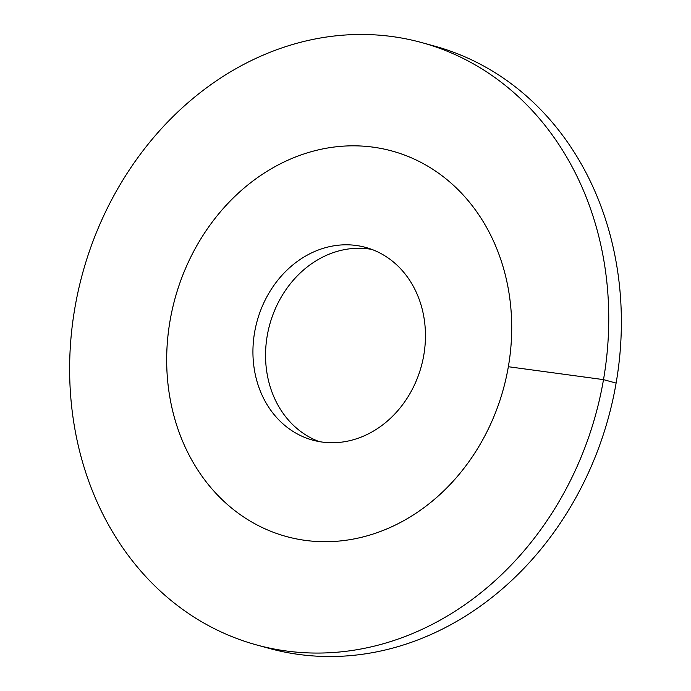 <?xml version="1.0" encoding="UTF-8"?>
<svg xmlns="http://www.w3.org/2000/svg" width="691" height="691" viewBox="0 0 691 691"><rect width="100%" height="100%" fill="white"/><g stroke="black" fill="none" stroke-linecap="round" stroke-linejoin="round"><path stroke-width="1.04" d="M305.232 540.371A199.863 170.297 -74.7 0 0 506.149 377.839A199.863 170.297 -74.7 0 0 392.099 151.035A199.863 170.297 -74.7 0 0 373.157 147.166A199.863 170.297 105.3 0 0 172.24 309.698A199.863 170.297 105.3 0 0 286.29 536.501A199.863 170.297 105.3 0 1 170.038 320.814A199.863 170.297 -74.7 0 1 392.099 151.035A199.863 170.297 -74.7 0 1 508.351 366.722A199.863 170.297 105.3 0 1 286.29 536.501A199.863 170.297 105.3 0 0 305.232 540.371M322.213 442.067A99.936 85.148 105.3 0 1 312.738 440.141A99.936 85.148 105.3 0 1 255.713 326.731A99.936 85.148 105.3 0 1 356.176 245.469A99.936 85.148 -74.7 0 1 365.643 247.404A99.936 85.148 -74.7 0 1 422.676 360.806A99.936 85.148 -74.7 0 1 322.213 442.067M371.87 249.416A99.936 85.148 -74.7 0 0 368.787 248.933A99.936 85.148 105.3 0 0 269.222 326.463A99.936 85.148 105.3 0 0 319.13 441.584M508.351 366.722L603.502 379.627A312.289 266.087 -74.7 0 0 421.856 42.617A312.289 266.087 -74.7 0 0 74.887 307.91A312.289 266.087 105.3 0 0 256.534 644.919A312.289 266.087 105.3 0 0 603.502 379.627L616.113 383.09A312.289 266.087 -74.7 0 0 434.466 46.081L421.856 42.617M616.113 383.09A312.289 266.087 105.3 0 1 269.145 648.383L256.534 644.919"/></g></svg>
